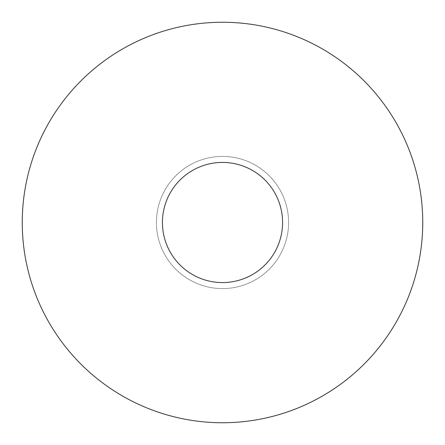 <?xml version="1.0" encoding="UTF-8"?>
<svg xmlns="http://www.w3.org/2000/svg" width="445" height="445" viewBox="0 0 445 445"><rect width="100%" height="100%" fill="white"/><g stroke="black" fill="none" stroke-linecap="round" stroke-linejoin="round"><path stroke-width="0.33" stroke-dasharray="2.23 1.67" d="M222.5 288.582A66.082 66.082 0 0 1 156.417 222.5A66.082 66.082 0 0 1 222.5 156.417A66.082 66.082 0 0 1 288.582 222.5A66.082 66.082 0 0 1 222.5 288.582A66.082 66.082 0 0 1 156.417 222.5A66.082 66.082 0 0 1 222.5 156.417A66.082 66.082 0 0 1 288.582 222.5A66.082 66.082 0 0 1 222.5 288.582M222.5 22.25A200.25 200.25 0 0 1 422.75 222.5A200.25 200.25 0 0 1 222.5 422.75A200.25 200.25 0 0 1 22.25 222.5A200.25 200.25 0 0 1 222.5 22.25"/><path stroke-width="0.67" d="M222.5 162.425A60.075 60.075 0 0 1 282.575 222.5A60.075 60.075 0 0 1 222.5 282.575A60.075 60.075 0 0 1 162.425 222.5A60.075 60.075 0 0 1 222.5 162.425M222.5 22.25A200.25 200.25 0 0 1 422.75 222.5A200.25 200.25 0 0 1 222.5 422.75A200.25 200.25 0 0 1 22.25 222.5A200.25 200.25 0 0 1 222.5 22.25"/></g></svg>
